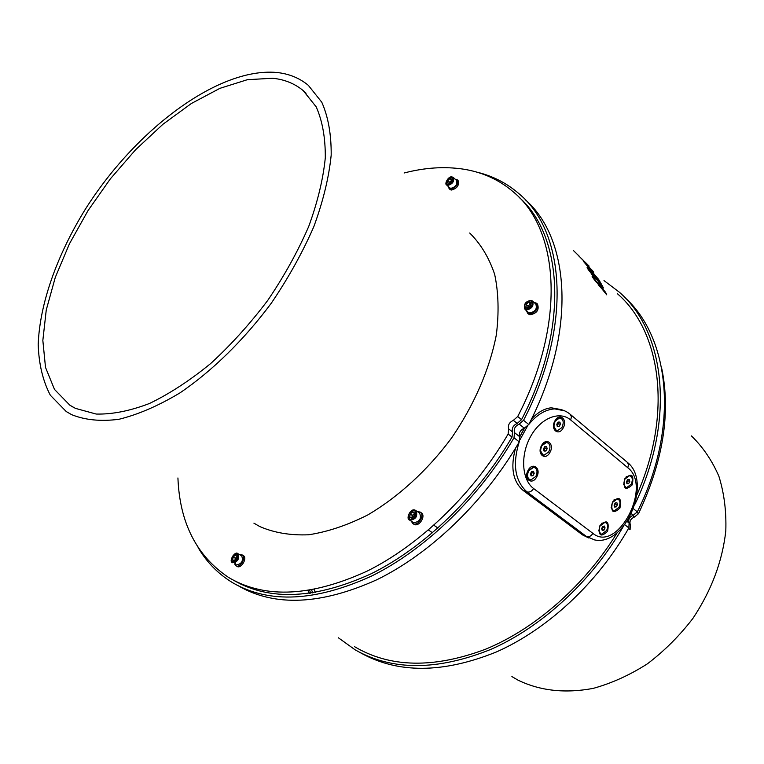 <?xml version="1.0" encoding="UTF-8"?>
<svg xmlns="http://www.w3.org/2000/svg" width="764" height="764" viewBox="0 0 764 764"><rect width="100%" height="100%" fill="white"/><g stroke="black" fill="none" stroke-linecap="round" stroke-linejoin="round"><path stroke-width="1.15" d="M309.64 590.333L310.738 593.246M338.366 637.778L355.25 649.906C392.276 670.916 437.361 670.792 490.517 649.524C541.418 627.273 591.412 581.547 623.204 526.673M360.226 652.628C397.557 673.752 442.948 673.533 496.38 651.959C547.501 629.383 597.477 583.142 628.848 527.914L629.116 523.082C628.018 519.53 629.393 516.913 633.26 515.242L637.319 511.87C679.807 426.732 669.999 337.449 624.503 297.196M588.71 537.951L582.579 534.934L586.475 536.519L526.988 491.921C514.907 480.967 512.319 464.283 519.224 441.859M515.519 448.22C510.304 467.358 512.825 481.416 523.073 490.392L582.579 534.934M524.496 428.251L519.797 436.807L524.333 428.155L528.764 424.498C576.791 331.853 570.259 238.463 525.279 199.748M239.485 583.476L237.423 582.206M308.121 590.572L309.315 593.447M354.439 646.611C390.07 667.784 433.799 668.653 485.608 649.199C535.316 628.743 584.775 585.51 617.302 532.537M605.566 292.259L606.731 294.828L592.597 277.294L592.043 276.129L593.447 277.418L596.216 281.419L602.233 285.66L603.522 288.095L599.1 284.848L605.566 292.259L605.155 292.555L598.68 285.153L599.1 284.848M600.074 281.859L601.44 284.218L594.612 277.571L588.309 269.673L587.105 267.534L588.414 268.326L590.773 272.567L593.657 275.603L590.2 270.685L592.501 272.223L598.67 279.481L600.074 281.859L599.673 282.174L598.623 281.142L599.014 280.837M592.616 270.781L593.647 272.271L591.699 271.048L583.591 261.508L592.616 270.781L593.103 272.318M589.139 266.092L578.663 255.825L589.015 266.206M579.284 256.303L573.611 250.707M636.937 494.805C672.922 413.057 660.87 331.175 617.36 293.672M531.467 419.092C537.904 412.178 544.522 408.415 551.341 407.804L560.47 409.456M519.663 436.712L519.644 436.674C518.68 432.968 520.227 430.132 524.285 428.174L524.333 428.155M619.948 508.041C621.82 497.841 619.308 495.846 612.432 502.053C610.589 512.281 613.091 514.277 619.948 508.041M549.984 452.336C554.865 443.894 546.04 436.76 541.514 445.603C536.605 454.15 545.525 461.15 549.984 452.336M607.581 531.372C609.443 521.172 606.893 519.224 599.96 525.517C598.126 535.745 600.666 537.694 607.581 531.372M632.258 484.834C634.13 474.635 631.656 472.591 624.828 478.713C622.975 488.95 625.449 490.985 632.258 484.834M536.672 476.927C541.581 468.427 532.642 461.456 528.086 470.337C523.149 478.942 532.193 485.78 536.672 476.927M563.221 427.888C568.072 419.493 559.372 412.197 554.865 420.993C549.984 429.492 558.79 436.655 563.221 427.888M611.124 507.363L613.377 510.6M612.527 502.445C610.761 506.981 611.334 509.769 614.227 510.839L618.974 507.325C620.75 502.769 620.167 499.981 617.226 498.94L612.527 502.445M540.177 450.139L542.898 454.924M541.896 445.689C539.709 450.884 540.434 454.045 544.063 455.182L548.724 451.935C550.911 446.711 550.166 443.559 546.48 442.461L541.896 445.689M598.651 530.646L600.876 533.96M599.988 526.062C598.336 530.436 598.909 533.148 601.679 534.208L606.692 530.483C608.345 526.09 607.762 523.378 604.945 522.337L599.988 526.062M623.529 484.214L625.821 487.356M624.962 479.057C623.137 483.707 623.72 486.544 626.709 487.575L631.245 484.185C633.079 479.515 632.477 476.679 629.45 475.666L624.962 479.057M526.874 473.861L527.122 474.921M553.508 425.806L556.297 430.428M555.294 421.002C553.021 426.341 553.766 429.569 557.519 430.657L561.903 427.582C564.185 422.215 563.421 418.997 559.611 417.937L555.294 421.002M560.451 418.023L559.191 417.803L555.438 420.057M529.261 469.211L528.373 469.85M629.956 475.743L626.203 476.736M605.374 522.423L601.507 523.33M547.272 442.566L546.069 442.318L542.144 444.572M617.694 499.026L613.884 499.971M615.211 502.951L616.892 502.712L617.446 504.651L616.319 506.828L614.638 507.076L614.075 505.138L615.211 502.951L614.905 504.994L615.201 502.97M614.275 505.825L614.905 504.994L614.342 506.074M614.351 506.093L616.319 506.828M615.469 503.906L617.446 504.651M544.789 446.625L546.623 446.606L547.158 448.802L545.849 451.018L544.006 451.046L543.471 448.85L544.789 446.625M543.767 450.034L544.512 449.203L544.77 446.644M544.808 446.625L545.162 448.096L543.834 450.311M543.853 450.311L545.849 451.018M545.162 448.096L547.158 448.802M602.729 526.396L604.439 526.062L605.059 527.934L603.961 530.159L602.252 530.502L601.631 528.621L602.729 526.396M601.831 529.204L602.825 526.377L603.092 527.16L601.889 529.404M602.003 529.376L603.961 530.159M603.092 527.16L605.059 527.934M627.588 479.658L629.249 479.467L629.775 481.444L628.638 483.593L626.977 483.784L626.451 481.817L627.588 479.658M626.652 482.561L627.53 479.773L627.779 480.737L626.709 482.781M626.747 482.924L628.638 483.593M627.779 480.737L629.775 481.444M534.38 467.367L533.243 467.1L528.268 470.672C526.396 475.112 526.902 478.111 529.777 479.687M528.678 470.825C526.711 475.8 527.437 478.847 530.875 479.964L535.917 476.383C537.894 471.378 537.14 468.332 533.644 467.253L528.678 470.825M531.677 471.493L533.549 471.321L534.189 473.432L532.947 475.724L531.066 475.905L530.426 473.795L531.677 471.493M532.202 472.687L531.582 473.833L531.839 471.483L532.202 472.687L534.189 473.432M530.732 474.807L531.582 473.833L530.961 474.979L532.947 475.724M558.121 422.062L559.936 422.12L560.423 424.354L559.095 426.541L557.281 426.493L556.794 424.249L558.121 422.062M557.08 425.529L558.045 422.196M558.073 422.148L558.408 423.686L557.128 425.796M557.157 425.892L559.095 426.541M558.408 423.686L560.423 424.354M198.096 547.521C206.442 561.817 217.568 573.306 231.492 582.006L233.173 583.018C269.491 603.78 315.551 601.497 371.361 576.171C424.879 549.832 478.856 498.08 514.01 437.762L514.525 432.634C513.561 428.919 515.117 426.073 519.186 424.096L523.55 420.296C572.16 326.725 565.37 232.676 519.778 194.4C507.334 183.417 492.971 175.978 476.698 172.101M519.797 436.807L519.272 441.898C484.29 501.986 430.495 553.48 377.072 579.637C321.357 604.782 275.317 606.96 238.941 586.179M234.472 580.745C270.427 601.182 315.971 598.871 371.103 573.793C423.982 547.731 477.271 496.629 512.023 437.065L512.539 431.937C511.594 428.232 513.141 425.386 517.199 423.418L521.554 419.627C569.104 328.071 563.154 235.828 519.119 197.36M177.926 477.968C179.674 522.681 196.472 555.781 228.302 577.259L230.222 578.405C266.13 598.833 311.693 596.436 366.892 571.233C419.847 545.038 473.26 493.754 508.136 434.028L508.671 428.891C507.726 425.176 509.282 422.33 513.351 420.343L517.706 416.533C565.99 323.716 559.429 230.518 514.296 192.729C499.761 179.989 482.714 172.12 463.146 169.111C444.438 166.323 424.765 167.612 404.118 172.998M253.915 523.159L259.741 526.539C274.104 532.775 290.387 535.526 308.58 534.781C327.594 531.887 347.314 525.279 367.732 514.965C398.35 496.972 427.62 470.213 451.6 437.963C474.272 404.834 489.753 368.897 496.333 334.861C499.093 312.753 498.539 292.583 494.661 274.352C489.017 257.63 480.69 243.84 469.688 233.001M449.948 189.434L451.218 190.074C457.092 188.565 459.384 185.404 458.104 180.6L457.302 179.836M528.497 314.023L529.91 314.787C536.891 313.479 539.422 309.907 537.512 304.082L536.681 303.327M412.665 523.483L414.174 524.429C419.216 527.103 426.178 515.805 421.317 512.835L421.212 512.768M237.041 566.43C241.166 569.142 247.689 557.94 243.363 555.6L243.172 555.495M235.618 562.399L235.608 564.052M71.635 414.661L66.277 411.567L50.338 395.246C42.88 380.978 38.83 364.046 38.2 344.478C39.699 303.747 56.975 255.367 84.89 209.957C134.617 130.711 217.205 67.681 276.081 72.418C288.582 73.583 299.316 77.88 308.293 85.301L321.787 102.233C328.224 116.816 331.356 134.445 331.184 155.13C328.95 177.277 323.182 201.085 313.861 226.564C302.573 252.464 288.4 277.991 271.325 303.146C244.108 339.818 212.105 371.103 179.741 393.03C158.329 405.837 138.055 414.594 118.926 419.293C100.858 421.623 85.09 420.085 71.635 414.661M448.315 186.531L449.137 188.67L450.292 189.205C456.165 187.686 458.457 184.525 457.178 179.721L455.124 179.158M526.482 310.719L527.647 313.269L528.927 313.909C535.908 312.6 538.439 309.028 536.538 303.193L534.017 302.42M411.061 521.038L413.076 523.703C418.118 526.377 425.09 515.06 420.229 512.09L417.373 511.546M234.567 563.842L235.914 565.799C240.039 568.511 246.571 557.3 242.236 554.96L239.762 554.75M236.429 564.892C241.71 563.985 243.468 560.967 241.701 555.848L241.548 555.762M409.561 520.055L413.62 522.7C419.742 521.831 421.718 518.603 419.579 513.036L419.493 512.978M528.268 312.323L529.452 312.963C535.268 311.865 537.379 308.885 535.784 304.034L532.604 301.15M449.709 187.839L450.77 188.364C455.659 187.104 457.569 184.468 456.509 180.466L453.463 177.592M451.543 181.221L449.394 183.159L447.513 182.844L447.761 180.59L449.901 178.642L451.791 178.957L451.543 181.221M451.61 180.6L449.423 183.14M449.413 183.15L449.509 182.233L451.639 180.294M451.648 180.285L449.901 178.642M449.509 182.233L447.761 180.59M232.667 559.773L233.154 557.032L235.264 555.208L236.907 556.116L236.42 558.866L234.3 560.7L232.667 559.773L234.3 560.7M236.744 557.013L234.978 560.107M234.93 560.155L235.274 558.226L236.764 556.946M236.907 556.135L235.264 555.208M235.274 558.226L233.154 557.032M410.153 514.038L412.579 512.014L414.69 512.94L414.355 515.91L411.92 517.944L409.819 517.008L410.153 514.038L412.216 515.423L411.93 517.935M412.216 515.423L413.429 514.411L412.102 517.801M414.594 513.79L413.429 514.411L414.632 513.398L412.579 512.014M530.646 305.466L528.201 307.577L525.957 307.013L526.148 304.349L528.592 302.238L530.837 302.802L530.646 305.466M527.895 307.329L527.991 306.001L529.213 304.951L527.895 307.329M530.741 304.167L529.213 304.951L530.426 303.9L528.592 302.238M527.991 306.001L526.148 304.349M272.595 78.253C284.447 79.427 294.627 83.534 303.155 90.563L316.201 106.865C322.418 120.893 325.445 137.873 325.302 157.785C323.172 179.101 317.633 202.011 308.694 226.526C297.864 251.442 284.256 276.014 267.858 300.233C250.21 323.63 231.167 344.717 210.73 363.492C190.007 380.443 169.57 393.775 149.448 403.497C129.966 410.936 112.203 414.46 96.159 414.05L75.397 408.358L69.801 405.149L54.492 389.411L45.506 367.398L42.841 340.457L46.251 309.983L55.314 277.322L69.457 243.773L88.041 210.568L110.35 178.862L135.581 149.754L162.894 124.303L191.334 103.522L219.87 88.357L247.364 79.695L272.595 78.253M511.89 676.57L517.925 680.094C540.033 690.857 565.112 693.626 593.17 688.393C611.706 683.274 629.794 675.08 647.423 663.811C664.384 650.928 679.549 635.791 692.9 618.41C711.437 590.524 722.4 561.378 725.8 530.951C726.469 511.412 724.167 493.21 718.905 476.316C712.077 460.549 702.928 447.083 691.449 435.929M315.293 592.53L314.185 589.512M661.815 368.792C670.84 413.085 663.066 461.38 638.513 513.675L634.464 517.037C630.615 518.689 629.24 521.296 630.338 524.839L630.08 529.653L628.543 528.449M311.616 589.989L312.762 592.95M635.085 504.001C675.892 418.92 664.861 331.28 619.27 292.134L603.999 280.579M605.566 293.452L605.155 292.555M592.625 277.342L595.805 281.725L602.233 285.66M602.605 287.417L601.831 285.965M591.202 273.884L593.256 275.919L593.657 275.603M590.324 270.953L594.029 274.505M597.849 279.147L598.852 280.961M600.132 282.947L599.673 282.174M588.165 268.078L587.774 268.403L589.149 270.504M592.434 274.075L592.024 273.531M593.437 275.775L595.872 278.468L597.706 279.385M595.872 278.468L597.887 279.242L597.582 278.659L592.425 273.369L596.273 278.153M584.336 262.558L585.711 263.905M590.944 270.294L592.243 271.115M585.959 264.64L591.565 269.95L586.16 264.459M575.865 252.903L579.313 256.274M624.78 524.725L628.848 527.914M627.349 462.363C652.437 481.473 625.888 546.566 594.659 539.938L586.475 536.519C588.996 537.197 591.135 536.147 592.902 533.377C617.293 553.594 652.685 486.41 627.798 467.759L570.679 419.971C559.573 410.392 540.54 418.032 530.445 436.788C520.169 455.401 521.822 479.887 533.597 488.521C531.734 491.424 529.538 492.551 526.988 491.921L523.073 490.392M520.15 439.472L527.217 426.579M528.726 424.564C536.681 414.747 545.334 409.514 554.683 408.883L564.672 410.851M551.341 407.804L554.683 408.883C560.614 408.826 565.809 410.65 570.269 414.355L571.453 416.772L570.679 419.971M533.597 488.521L592.902 533.377M570.355 414.422L627.263 462.277L628.476 464.665L627.798 467.759M527.179 474.081L527.389 471.894M527.475 471.665L528.745 469.879M528.564 470.166L527.227 473.756M514.01 437.762L519.272 441.898M521.554 419.627L517.706 416.533M512.023 437.065L508.136 434.028M512.539 431.937L508.671 428.891M517.199 423.418L513.351 420.343M237.155 553.403L237.9 553.69C239.657 558.809 237.89 561.826 232.609 562.743L231.416 559.487M232.495 561.96C237.212 561.082 238.74 558.408 237.069 553.938C232.361 554.826 230.843 557.5 232.495 561.96M415.415 510.276L415.883 510.543C418.023 516.12 416.027 519.348 409.905 520.236L408.597 514.602M410.507 511.727L415.282 510.218C410.354 507.63 405.646 519.109 409.466 519.988M414.671 510.591C408.969 511.689 407.355 514.621 409.829 519.358C415.549 518.269 417.163 515.337 414.671 510.591M531.391 300.491L532.489 301.035C534.074 305.896 531.954 308.885 526.138 309.993L524.448 308.675M526.081 309.086C532.011 307.395 533.558 304.607 530.703 300.729C524.792 302.42 523.254 305.208 526.081 309.086M452.383 177.047L453.367 177.496C454.427 181.498 452.508 184.143 447.618 185.423L446.31 184.573M447.551 184.582C452.641 182.749 454.036 180.294 451.744 177.219C446.673 179.062 445.278 181.517 447.551 184.582M638.513 513.675L636.995 512.463M630.338 524.839L629.536 524.209M634.464 517.037L632.516 515.48M519.186 424.096L524.285 428.174M523.55 420.296L528.764 424.498M514.525 432.634L519.644 436.674M631.427 513.78L633.26 515.242M627.091 521.487L629.116 523.082M633.509 508.814L637.319 511.87M240.736 584.088L238.301 582.751M527.217 473.804L528.621 470.07M421.317 512.835L420.229 512.09M243.363 555.6L242.236 554.96M241.701 555.848L237.766 553.614C235.159 550.5 228.264 561.569 232.542 562.705M528.631 314.138L527.647 313.269M532.489 301.035L531.095 300.405C525.355 301.341 523.34 304.358 525.069 309.458L528.382 312.419M450.063 189.539L449.137 188.67M453.367 177.496L452.049 176.962C448.478 175.701 444.075 184.134 446.653 184.974L449.795 187.925M419.579 513.036L415.272 510.218M306.106 93.246L303.155 90.563M73.688 407.47L69.801 405.149M437.973 528.019L433.885 525.269M432.539 532.756L428.442 530.025"/></g></svg>
